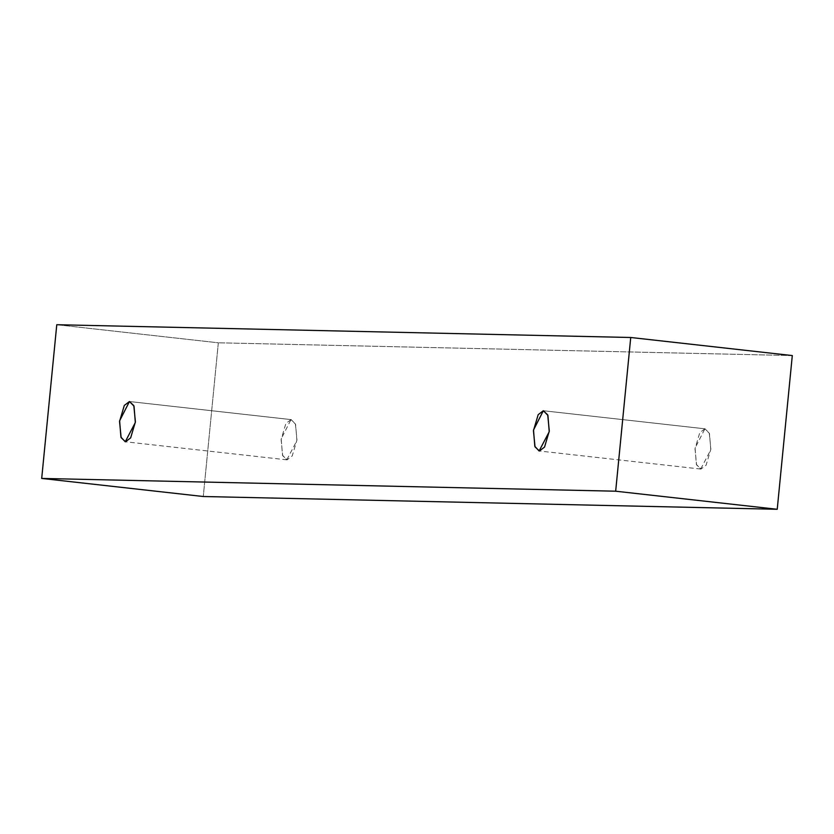 <?xml version="1.0" encoding="UTF-8"?>
<svg xmlns="http://www.w3.org/2000/svg" width="834" height="834" viewBox="0 0 834 834"><rect width="100%" height="100%" fill="white"/><g stroke="black" fill="none" stroke-linecap="round" stroke-linejoin="round"><path stroke-width="0.63" stroke-dasharray="4.17 3.13" d="M56.775 324.718L218.331 342.795L203.267 496.511L218.331 342.795L56.775 324.718M792.3 355.565L218.331 342.795L792.3 355.565M704.907 428.812L699.747 432.731L695.003 448.765L696.599 464.934L700.956 469.073L706.117 465.153L710.86 449.119L709.265 432.94L704.907 428.812L709.484 433.461L710.787 449.807L700.685 469.052L696.38 464.413L695.076 448.077L704.907 428.812L543.341 410.735L704.907 428.812M291.014 419.596L285.864 423.516L281.11 439.549L282.705 455.729L287.063 459.857L292.223 455.937L296.977 439.904L295.382 423.735L291.014 419.596L295.59 424.256L296.904 440.592L286.792 459.836L282.497 455.208L281.183 438.861L291.014 419.596L129.458 401.529L291.014 419.596M291.295 419.617L129.729 401.55M286.792 459.836L125.236 441.77M705.178 428.832L543.622 410.755M700.685 469.052L539.118 450.975"/><path stroke-width="1.25" d="M615.669 491.205L41.7 478.435L203.267 496.511L777.225 509.282L615.669 491.205L777.225 509.282L792.3 355.565L630.733 337.489L792.3 355.565L777.225 509.282L203.267 496.511L41.7 478.435L56.775 324.718L630.733 337.489L615.669 491.205L630.733 337.489L56.775 324.718L41.7 478.435L615.669 491.205M543.341 410.735L547.709 414.873L549.304 431.042L544.55 447.076L539.4 450.996L535.032 446.868L533.437 430.688L538.191 414.665L543.341 410.735L533.51 430L534.823 446.346L539.118 450.975L549.231 431.741L547.917 415.395L543.341 410.735M129.458 401.529L133.815 405.658L135.41 421.837L130.657 437.871L125.507 441.791L121.139 437.662L119.543 421.483L124.297 405.449L129.458 401.529L119.616 420.795L120.93 437.131L125.236 441.77L135.337 422.525L134.024 406.189L129.458 401.529"/></g></svg>
